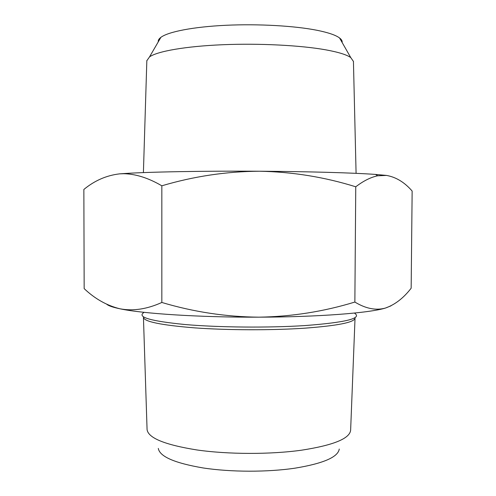 <?xml version="1.0" encoding="UTF-8"?>
<svg xmlns="http://www.w3.org/2000/svg" width="496" height="496" viewBox="0 0 496 496"><rect width="100%" height="100%" fill="white"/><g stroke="black" fill="none" stroke-linecap="round" stroke-linejoin="round"><path stroke-width="0.74" d="M339.258 449.041C338.036 457.12 323.293 463.493 295.027 468.168C267.462 472.266 230.82 472.186 203.118 467.951C174.604 463.072 159.669 456.562 158.305 448.409M355.031 318.258L350.629 430.224C349.754 438.607 333.349 445.272 301.413 450.213C270.196 454.547 228.327 454.448 196.955 449.965C164.734 444.788 148.106 437.968 147.064 429.511M386.483 175.417L375.534 174.431C353.642 172.831 308.748 171.523 259.439 171.232C292.516 171.876 324.62 177.066 355.756 186.794C363.432 180.91 370.735 177.246 377.673 175.795L386.483 175.417C396.025 177.103 404.581 182.317 412.145 191.059L411.159 288.219C403.44 298.183 394.822 304.811 385.299 308.103C369.315 312.995 318.178 317.049 258.875 317.167C199.683 317.421 142.333 313.658 119.877 308.772C112.983 307.322 108.636 305.846 106.838 304.339M119.648 173.854L123.702 173.712C135.712 173.935 148.422 177.965 161.832 185.802C193.893 176.297 226.424 171.436 259.439 171.232C203.459 170.872 148.546 171.907 123.95 173.557L119.648 173.854C106.522 175.386 94.593 180.587 83.855 189.46L84.165 288.616C94.891 298.809 106.795 305.53 119.877 308.772C132.965 311.296 146.952 309.194 161.832 302.467L161.832 185.802M390.978 305.858L385.299 308.103C375.856 310.657 365.713 308.642 354.863 302.052C323.665 311.612 291.667 316.646 258.875 317.167C225.996 316.863 193.651 311.965 161.832 302.467M354.863 302.052L355.756 186.794M342.147 42.507C342.401 41.001 341.533 39.488 339.555 37.969C335.817 35.148 328.414 32.612 317.359 30.355C294.996 25.854 258.391 23.746 225.829 25.29C193.248 26.84 168.274 31.763 160.878 37.349C158.887 38.849 158.013 40.356 158.255 41.869M353.437 61.442L350.759 57.579C346.76 54.752 338.563 52.198 326.176 49.91C301.109 45.347 259.42 43.177 222.431 44.739C185.417 46.302 157.43 51.293 149.538 56.873L146.835 60.723M355.037 318.091C354.64 322.363 337.671 325.742 304.116 328.228C271.455 330.386 227.435 330.243 194.692 327.875C161.107 325.147 144.02 321.637 143.443 317.353M354.776 313.36C362.204 318.395 345.625 322.468 305.028 325.568C268.665 327.924 218.631 327.465 184.841 324.508C150.604 321.104 136.902 317.142 143.735 312.623M147.064 429.3L143.443 317.514M375.534 174.431L377.673 175.789M339.555 37.969L350.759 57.579M353.431 61.213L356.085 173.34M146.841 60.487L143.406 172.602M160.878 37.349L149.538 56.873"/></g></svg>

